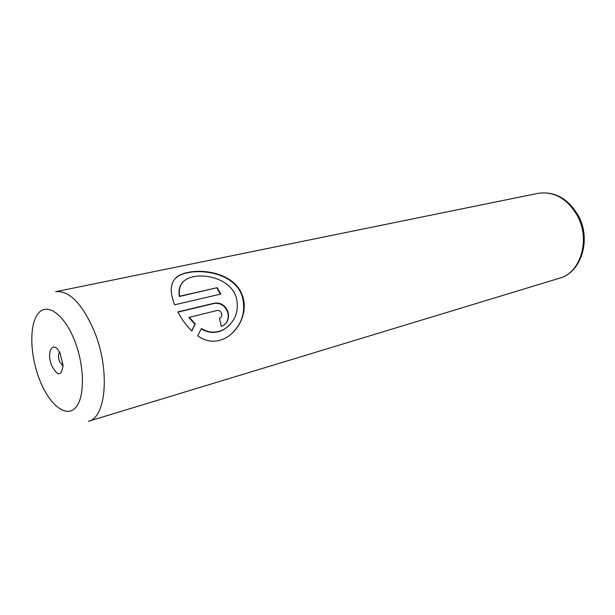 <?xml version="1.0" encoding="UTF-8"?>
<svg xmlns="http://www.w3.org/2000/svg" width="615" height="615" viewBox="0 0 615 615"><rect width="100%" height="100%" fill="white"/><g stroke="black" fill="none" stroke-linecap="round" stroke-linejoin="round"><path stroke-width="0.92" d="M51.698 365.594C57.825 376.695 61.608 376.526 63.045 365.095L60.032 353.21C53.505 339.326 45.771 351.38 51.698 365.594M59.532 352.249C58.148 354.34 58.179 357.507 59.632 361.774L63.061 366.179M175.252 278.441L178.904 275.728C194.255 267.502 230.963 270.892 241.018 293.24L242.049 295.677C246.138 310.859 242.387 323.79 230.81 334.46M201.19 328.894C208.977 333.445 216.665 333.584 224.229 329.302L227.75 326.703M235.122 294.416L236.129 296.876C239.466 310.544 235.607 321.261 224.552 329.017C216.957 333.33 209.231 333.161 201.366 328.533L197.738 335.852C207.078 342.447 216.741 342.955 226.743 337.389C240.05 329.279 248.129 310.698 242.371 295.385L241.341 292.948C231.171 270.515 194.525 267.233 179.203 275.428C170.501 280.44 168.979 290.242 174.637 304.817L220.839 294.047L217.218 287.674L179.649 296.215C178.388 288.35 180.641 282.7 186.414 279.256C198.868 272.053 227.212 276.712 235.122 294.416M221.6 313.489C222.061 315.418 221.6 316.886 220.216 317.894L219.47 318.209L221.292 326.381L223.483 325.45C227.834 322.275 229.341 317.755 228.004 311.89C225.221 305.255 220.677 302.349 214.381 303.172L177.858 311.913C181.648 319.223 186.314 325.589 191.849 331.016L195.247 323.921L189.297 317.325L217.157 310.483C219.224 310.229 220.7 311.236 221.6 313.489M177.958 312.113L214.066 303.472C220.355 302.642 224.89 305.547 227.681 312.182C228.911 317.163 227.881 321.314 224.598 324.651M195.247 323.921L194.932 324.205L188.982 317.617L189.297 317.325M194.932 324.205L191.734 330.901M183.078 281.839C179.595 285.322 178.35 290.211 179.342 296.515L179.649 296.215M179.342 296.515L217.218 287.674M216.903 287.974L220.416 294.147M577.285 215.55C567.068 198.445 553.969 191.05 537.994 193.341C554.615 191.019 568.022 198.399 578.215 215.496C591.63 239.235 581.513 272.468 559.481 278.218C580.683 272.852 590.769 239.566 577.285 215.55M537.994 193.341L55.611 291.695C69.172 290.326 81.987 303.341 94.064 330.739C110.254 369.346 106.357 417.723 88.429 421.298L559.481 278.218M74.446 340.203C64.029 313.796 46.709 302.126 37.992 313.719C29.105 324.935 30.004 355.016 39.422 379.294C48.716 403.701 65.113 417.908 74.969 408.291C84.97 399.074 85.001 366.463 74.446 340.203"/></g></svg>
